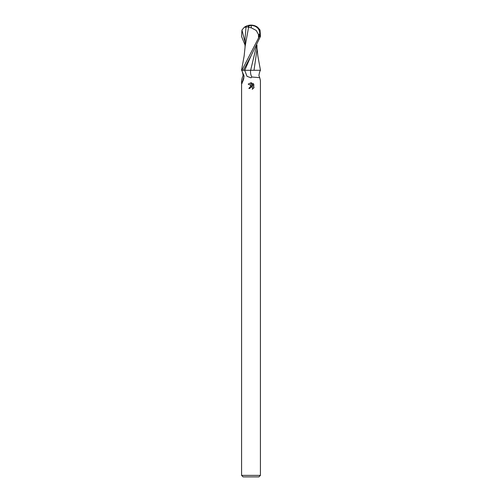 <?xml version="1.0" encoding="UTF-8"?>
<svg xmlns="http://www.w3.org/2000/svg" width="502" height="502" viewBox="0 0 502 502"><rect width="100%" height="100%" fill="white"/><g stroke="black" fill="none" stroke-linecap="round" stroke-linejoin="round"><path stroke-width="0.75" d="M241.587 475.394L243.093 476.9L258.906 476.9L260.412 475.394L241.587 475.394L241.587 80.552L242.284 77.672C242.874 75.877 243.633 76.436 242.253 71.598L244.066 76.135L242.027 83.414L241.587 80.552M251 55.891L260.475 36.395L260.03 30.013L257.771 27.353A11.295 11.295 0 0 0 251 25.1A9.783 8.409 167.9 0 1 259.346 36.395L241.908 70.28L243.407 70.28L251 55.891M251.345 27.861L256.221 30.459L258.448 34.45L259.547 34.45A9.343 8.026 -12.1 0 0 251.013 25.439A9.343 8.026 -12.1 0 0 250.975 25.439A10.536 5.654 72.8 0 0 248.164 27.208L251.345 27.861A10.906 0.552 -90 0 0 251.013 25.439M256.955 47.778L257.865 56.036L260.475 70.28L259.716 71.667M260.412 475.394L260.412 80.552L259.716 77.672L251.841 77.013L251 77.816L247.028 76.335L244.662 70.28M252.569 87.586L252.675 89.105L252.393 87.367L251.056 86.953L251.056 85.961L252.199 86.112L251.056 85.553L251.056 82.767L251.609 82.83L252.826 86.344L252.826 83.332L253.799 84.317L253.799 88.026M254.087 87.48L252.249 89.318L254.087 87.48M250.918 85.98L248.835 88.44L250.944 85.974L250.944 86.978L249.827 88.44L249.927 87.888M250.944 85.491L248.201 84.141L250.944 82.767L250.944 85.491M252.199 86.112L251.056 85.961M249.983 87.762L250.937 86.978M251 86.965L251.784 86.997M253.799 84.317L252.826 83.338M251.609 82.83L251.056 82.767M251 82.767L248.201 84.141M249.827 88.44L248.835 88.44M241.788 70.28L242.253 71.598M243.734 74.817A11.665 9.488 54.8 0 1 241.7 82.899M241.908 70.28L241.525 70.28L244.135 56.036L245.152 46.24L248.603 27.208M244.681 70.28L260.231 70.28M251.063 55.778L244.744 70.28L243.1 70.28M250.623 70.28A12.293 9.996 -54.8 0 0 251.841 77.013M256.503 45.92L250.642 70.28M254.012 70.28L256.955 49.761L256.955 45.023M245.045 45.023L241.525 36.395L241.97 30.013L244.229 27.353L248.076 26.794A10.937 5.867 -107.2 0 1 251 25.1L250.975 25.439M258.681 37.694L259.547 34.45M258.448 34.45L258.524 37.694M248.076 26.794L248.164 27.208M246.068 26.788L245.064 38.183L245.045 47.778M259.346 36.395L260.475 36.395M241.97 30.013L245.051 42.344M259.747 71.598C258.348 77.157 259.076 75.262 259.716 77.672M251 25.1A11.295 11.295 0 0 0 244.305 27.296"/></g></svg>
